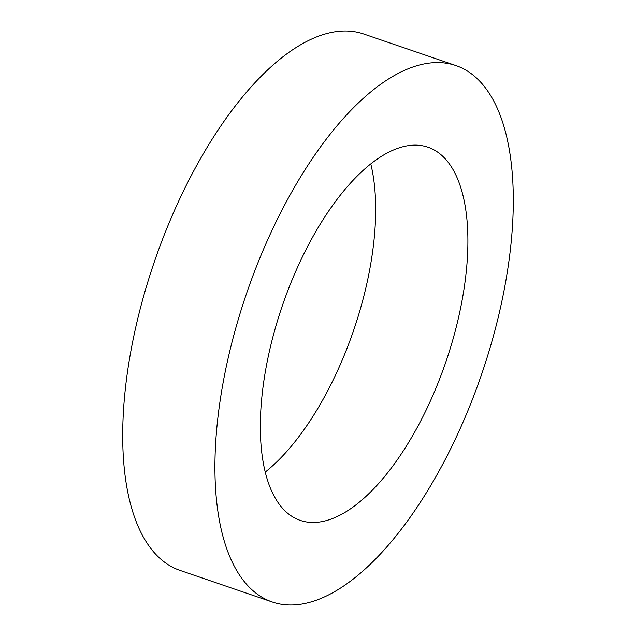 <?xml version="1.0" encoding="UTF-8"?>
<svg xmlns="http://www.w3.org/2000/svg" width="636" height="636" viewBox="0 0 636 636"><rect width="100%" height="100%" fill="white"/><g stroke="black" fill="none" stroke-linecap="round" stroke-linejoin="round"><path stroke-width="0.95" d="M370.78 163.913A197.216 86.456 -71.1 0 1 366.328 285.89A197.216 86.456 -71.1 0 1 265.22 472.087M269.672 350.11A197.216 86.456 -71.1 0 1 428.02 147.226A197.216 86.456 -71.1 0 1 458.564 317.483A197.216 86.456 -71.1 0 1 300.208 520.367A197.216 86.456 -71.1 0 1 269.672 350.11M499.88 310.344A283.497 124.274 -71.1 0 1 272.248 601.99A283.497 124.274 -71.1 0 1 228.348 357.249A283.497 124.274 -71.1 0 1 455.98 65.595A283.497 124.274 -71.1 0 1 499.88 310.344M272.248 601.99L180.02 570.405A283.497 124.274 -71.1 0 1 136.12 325.656A283.497 124.274 -71.1 0 1 363.752 34.01L455.98 65.595"/></g></svg>
